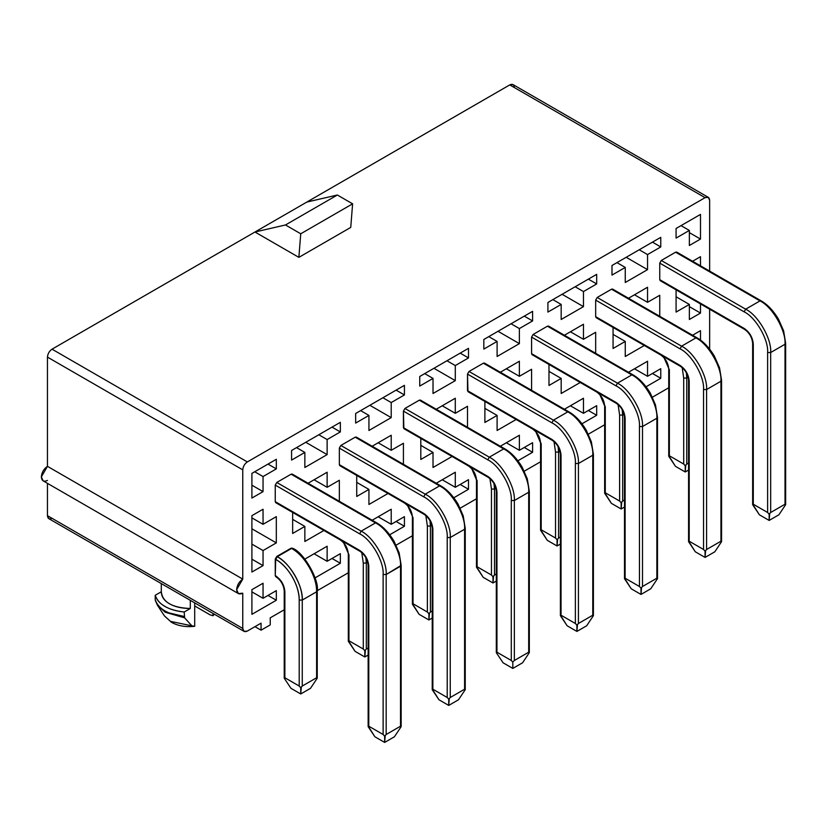 <?xml version="1.0" encoding="UTF-8"?>
<svg xmlns="http://www.w3.org/2000/svg" width="827" height="827" viewBox="0 0 827 827"><rect width="100%" height="100%" fill="white"/><g stroke="black" fill="none" stroke-linecap="round" stroke-linejoin="round"><path stroke-width="1.24" d="M285.48 224.965L337.354 195.017L306.838 202.067L254.964 232.015L285.48 224.965L254.964 232.015L298.867 257.362L350.741 227.415L352.612 203.824L350.741 227.415L298.867 257.362L300.739 233.783L298.867 257.362L254.964 232.015L52.029 349.18L247.335 461.931L705.069 197.663L509.763 84.902L306.838 202.067L337.354 195.017L352.612 203.824L300.739 233.783L285.48 224.965L300.739 233.783L352.612 203.824L337.354 195.017L285.48 224.965M52.029 518.312C49.269 519.573 47.749 518.684 47.449 515.666L242.756 628.427L242.756 593.186L238.434 593.621L236.646 589.661L242.756 579.096L47.449 466.335L41.35 476.91L43.138 480.859L238.434 593.621M709.649 200.299L709.649 271.101L709.649 200.299C709.349 197.281 707.829 196.402 705.069 197.663L708.305 197.343L709.649 200.299M709.649 309.205L709.649 349.108L709.649 309.205M47.449 480.435C43.769 482.11 41.743 480.932 41.35 476.91C41.743 472.434 43.769 468.909 47.449 466.335L47.449 357.109C47.749 353.749 49.269 351.103 52.029 349.18L509.763 84.902C512.523 83.651 514.053 84.53 514.342 87.548M47.449 515.666L47.449 483.35L47.449 515.666L48.793 518.632L244.099 631.394L242.756 628.427L47.449 515.666M47.449 466.335L242.756 579.096L242.756 469.86L47.449 357.109L47.449 466.335M708.305 197.343L512.998 84.581L509.763 84.902L705.069 197.663L247.335 461.931L52.029 349.18C49.269 351.103 47.749 353.749 47.449 357.109L242.756 469.86C243.045 466.5 244.575 463.864 247.335 461.931C244.575 463.864 243.045 466.5 242.756 469.86L242.756 579.096C239.075 581.67 237.039 585.196 236.646 589.661C237.039 593.693 239.075 594.861 242.756 593.186L242.756 628.427C243.045 631.446 244.575 632.324 247.335 631.073L244.099 631.394M581.991 423.765L596.681 415.278L588.359 410.481L596.681 415.278L596.681 405.675L596.681 415.278L581.991 423.765M532.598 452.276L532.598 442.672L532.598 452.276L524.277 447.479L532.598 452.276L517.909 460.763L532.598 452.276M660.763 378.28L660.763 368.677L660.763 378.28L652.441 373.484L660.763 378.28L646.073 386.767L660.763 378.28M700.49 340.093L700.49 330.676L700.49 340.093M251.904 614.327L276.321 600.237L268.01 595.44L276.321 600.237L276.321 590.633L276.321 600.237L251.904 614.327L251.904 589.661L251.904 614.327M404.424 526.272L404.424 516.668L404.424 526.272L396.112 521.475L404.424 526.272L389.744 534.759L404.424 526.272M315.046 577.877L340.342 563.27L332.03 558.473L340.342 563.27L340.342 553.666L340.342 563.27L315.046 577.877M453.827 497.761L468.506 489.274L460.194 484.477L468.506 489.274L468.506 479.67L468.506 489.274L453.827 497.761M419.744 376.481L419.744 386.085L419.744 376.481L468.506 348.332L419.744 376.481M468.506 357.936L468.506 348.332L468.506 357.936L455.295 365.565L455.295 380.627L433.017 393.487L433.017 378.425L419.744 386.085L433.017 378.425L424.706 373.618L433.017 378.425L433.017 393.487L455.295 380.627L455.295 365.565L468.506 357.936L460.194 353.129L468.506 357.936M483.826 339.483L483.826 349.087L483.826 339.483L532.598 311.334L483.826 339.483M532.598 320.938L532.598 311.334L532.598 320.938L519.377 328.567L519.377 343.629L497.099 356.489L497.099 341.427L483.826 349.087L497.099 341.427L488.788 336.62L497.099 341.427L497.099 356.489L519.377 343.629L519.377 328.567L532.598 320.938L524.277 316.131L532.598 320.938M251.904 473.385L251.904 498.05L251.904 473.385L276.321 459.285L251.904 473.385M276.321 468.888L276.321 459.285L276.321 468.888L263.048 476.559L263.048 491.62L251.904 498.05L263.048 491.62L263.048 476.559L276.321 468.888L268.01 464.092L276.321 468.888M291.58 450.477L291.58 460.081L291.58 450.477L340.342 422.328L291.58 450.477M340.342 431.932L340.342 422.328L340.342 431.932L327.13 439.561L327.13 454.623L304.853 467.482L304.853 452.421L291.58 460.081L304.853 452.421L296.542 447.614L304.853 452.421L304.853 467.482L327.13 454.623L327.13 439.561L340.342 431.932L332.03 427.125L340.342 431.932M355.662 413.479L355.662 423.083L355.662 413.479L404.424 385.33L355.662 413.479M404.424 394.934L404.424 385.33L404.424 394.934L391.212 402.563L391.212 417.625L368.935 430.485L368.935 415.423L355.662 423.083L368.935 415.423L360.624 410.616L368.935 415.423L368.935 430.485L391.212 417.625L391.212 402.563L404.424 394.934L396.112 390.127L404.424 394.934M596.681 274.337L547.908 302.486L547.908 312.089L547.908 302.486L596.681 274.337L596.681 283.94L596.681 274.337M588.359 279.133L596.681 283.94L583.459 291.569L583.459 306.631L561.182 319.491L561.182 304.429L547.908 312.089L561.182 304.429L552.87 299.622L561.182 304.429L561.182 319.491L583.459 306.631L583.459 291.569L596.681 283.94L588.359 279.133M611.99 265.488L611.99 275.091L611.99 265.488L660.763 237.339L611.99 265.488M660.763 246.942L660.763 237.339L660.763 246.942L647.541 254.571L647.541 269.633L625.264 282.493L625.264 267.431L611.99 275.091L625.264 267.431L616.952 262.624L625.264 267.431L625.264 282.493L647.541 269.633L647.541 254.571L660.763 246.942L652.441 242.135L660.763 246.942M689.356 232.635L700.49 239.065L700.49 214.4L676.072 228.49L676.072 238.093L676.072 228.49L700.49 214.4L700.49 239.065L689.356 245.495L689.356 230.433L676.072 238.093L689.356 230.433L681.034 225.626L689.356 230.433L689.356 245.495L700.49 239.065L689.356 232.635M339.339 501.286L339.339 480.26L339.339 501.286M292.644 512.43L292.644 533.467L292.644 512.43M263.048 550.555L276.321 542.884L251.904 528.794L276.321 542.884L276.321 516.637L263.048 524.297L251.904 517.867L263.048 524.297L276.321 516.637L276.321 542.884L263.048 550.555L263.048 565.616L251.904 572.046L251.904 515.666L263.048 509.236L263.048 524.297L263.048 509.236L251.904 515.666L251.904 572.046L263.048 565.616L251.904 559.186L263.048 565.616L263.048 550.555L251.904 544.125L263.048 550.555M548.983 364.438L548.983 385.475L548.983 364.438M595.667 353.294L595.667 332.268L595.667 353.294M613.065 327.44L613.065 348.477L613.065 327.44M659.75 316.296L659.75 295.27L659.75 316.296M676.072 312.089L689.356 304.429L676.072 296.769L689.356 304.429L676.072 312.089L676.072 289.832L676.072 312.089M403.421 464.288L403.421 443.262L403.421 464.288M356.726 475.432L356.726 496.469L356.726 475.432M420.809 438.434L420.809 459.471L420.809 438.434M467.503 427.29L467.503 406.264L467.503 427.29M484.891 401.436L484.891 422.473L484.891 401.436M531.585 390.292L531.585 369.266L531.585 390.292M247.335 631.073L261.063 623.144L261.063 630.184L270.222 624.902L270.222 617.852L284.23 609.768L270.222 617.852L270.222 624.902L261.063 630.184L261.063 623.144L247.335 631.073M317.237 590.705L348.312 572.77L317.237 590.705M396.112 545.169L412.404 535.772L396.112 545.169M460.205 508.171L476.486 498.774L460.205 508.171M524.287 471.173L540.569 461.766L524.287 471.173M588.369 434.175L604.651 424.768L588.369 434.175M652.451 397.177L668.733 387.77L652.451 397.177M564.407 335.245L583.459 324.246L583.459 339.308L595.667 332.268L583.459 339.308L570.413 331.782L583.459 339.308L583.459 324.246L564.407 335.245M580.234 382.487L561.182 393.487L561.182 378.425L548.983 385.475L561.182 378.425L548.983 371.375L561.182 378.425L561.182 393.487L580.234 382.487M251.904 589.661L263.048 583.231L263.048 598.293L276.321 590.633L263.048 598.293L251.904 591.863L263.048 598.293L263.048 583.231L251.904 589.661M564.417 409.241L583.459 398.242L583.459 413.304L596.681 405.675L583.459 413.304L570.413 405.778L583.459 413.304L583.459 398.242L564.417 409.241M519.377 450.301L532.598 442.672L519.377 450.301L506.331 442.776L519.377 450.301L519.377 435.24L519.377 450.301M500.325 446.239L519.377 435.24L500.325 446.239M628.499 372.243L647.541 361.244L647.541 376.306L660.763 368.677L647.541 376.306L634.495 368.78L647.541 376.306L647.541 361.244L628.499 372.243M692.581 335.245L700.49 330.676L692.581 335.245M391.212 524.297L404.424 516.668L391.212 524.297L378.166 516.772L391.212 524.297L391.212 509.236L391.212 524.297M372.16 520.235L391.212 509.236L372.16 520.235M304.853 559.093L327.13 546.233L327.13 561.295L340.342 553.666L327.13 561.295L314.084 553.77L327.13 561.295L327.13 546.233L304.853 559.093M436.242 483.237L455.295 472.238L455.295 487.299L468.506 479.67L455.295 487.299L442.249 479.774L455.295 487.299L455.295 472.238L436.242 483.237M323.905 530.479L304.853 541.478L304.853 526.417L292.644 533.467L304.853 526.417L292.644 519.366L304.853 526.417L304.853 541.478L323.905 530.479M308.078 483.237L327.13 472.238L327.13 487.299L339.339 480.26L327.13 487.299L314.084 479.774L327.13 487.299L327.13 472.238L308.078 483.237M625.264 341.427L613.065 348.477L625.264 341.427L613.065 334.377L625.264 341.427L625.264 356.489L625.264 341.427M628.499 298.247L647.541 287.248L647.541 302.31L659.75 295.27L647.541 302.31L634.495 294.784L647.541 302.31L647.541 287.248L628.499 298.247M644.316 345.49L625.264 356.489L644.316 345.49M692.581 261.249L700.49 256.68L700.49 265.818L700.49 256.68L692.581 261.249M700.49 303.922L700.49 313.061L689.356 319.491L689.356 304.429L689.356 319.491L700.49 313.061L700.49 303.922M387.987 493.481L368.935 504.48L368.935 489.419L356.726 496.469L368.935 489.419L356.726 482.368L368.935 489.419L368.935 504.48L387.987 493.481M372.16 446.239L391.212 435.24L391.212 450.301L403.421 443.262L391.212 450.301L378.166 442.776L391.212 450.301L391.212 435.24L372.16 446.239M433.017 452.421L420.809 459.471L433.017 452.421L420.809 445.371L433.017 452.421L433.017 467.482L433.017 452.421M436.242 409.241L455.295 398.242L455.295 413.304L467.503 406.264L455.295 413.304L442.249 405.778L455.295 413.304L455.295 398.242L436.242 409.241M452.069 456.483L433.017 467.482L452.069 456.483M497.099 415.423L484.891 422.473L497.099 415.423L484.891 408.373L497.099 415.423L497.099 430.485L497.099 415.423M500.325 372.243L519.377 361.244L519.377 376.306L531.585 369.266L519.377 376.306L506.331 368.78L519.377 376.306L519.377 361.244L500.325 372.243M516.151 419.485L497.099 430.485L516.151 419.485M276.776 502.547L275.257 501.658L275.257 485.098L276.776 482.461L291.125 474.181L292.644 475.06M276.776 576.543L275.257 575.654L275.257 559.093L276.776 556.457L291.125 548.177L292.644 549.056M340.858 465.549L339.339 464.66L339.339 448.1L340.858 445.464L355.207 437.183L356.726 438.062M339.814 539.669L340.238 539.917C345.066 543.339 347.753 548.001 348.312 553.904L348.953 554.783L348.953 640.76L363.291 649.04L363.291 563.063L361.761 552.55L363.291 563.063L363.291 649.04L348.953 640.76L348.953 554.783L343.122 541.571M404.941 428.551L403.421 427.662L403.421 411.102L404.941 408.466L419.289 400.185L420.809 401.064M403.896 502.671L404.32 502.919C409.148 506.341 411.846 511.003 412.404 516.906L413.035 517.785L413.035 603.762L427.373 612.042L427.373 526.065L425.843 515.552L427.373 526.065L427.373 612.042L413.035 603.762L413.035 517.785L407.204 504.573L413.035 517.785L412.404 516.906L412.404 604.217L413.035 603.762L412.404 604.227L419.134 614.337L428.903 619.971L428.903 613.748L427.373 612.042L428.903 613.748L430.422 612.042L430.422 526.065L427.373 526.065L430.422 526.065L430.03 520.752L430.422 526.065L431.828 525.259L430.422 526.065L430.422 612.042L432.232 610.998L430.422 612.042M469.023 391.553L467.503 390.664L467.503 374.104L469.023 371.468L483.371 363.187L484.891 364.066M660.225 354.68L660.659 354.928C665.477 358.349 668.175 363.012 668.733 368.914L669.363 369.793L669.363 455.77L683.702 464.05L683.702 378.073L682.182 367.56L683.702 378.073L683.702 464.05L669.363 455.77L669.363 369.793L663.533 356.582M661.28 280.56L659.75 279.671L659.75 263.11L661.28 260.474L675.618 252.194L677.148 253.072M597.197 317.558L595.667 316.669L595.667 300.108L597.197 297.472L611.535 289.192L613.065 290.07M533.115 354.556L531.585 353.667L531.585 337.106L533.115 334.47L547.453 326.189L548.983 327.068M446.983 360.758L455.295 365.565L446.983 360.758M511.065 323.76L519.377 328.567L511.065 323.76M254.726 471.752L263.048 476.559L254.726 471.752M318.819 434.754L327.13 439.561L318.819 434.754M382.901 397.756L391.212 402.563L382.901 397.756M575.147 286.762L583.459 291.569L575.147 286.762M639.23 249.764L647.541 254.571L639.23 249.764M689.356 306.631L700.49 313.061L689.356 306.631M626.184 257.3L647.541 269.633L626.184 257.3M562.102 294.298L583.459 306.631L562.102 294.298M369.855 405.292L391.212 417.625L369.855 405.292M305.773 442.29L327.13 454.623L305.773 442.29M251.904 485.191L263.048 491.62L251.904 485.191M498.019 331.296L519.377 343.629L498.019 331.296M433.937 368.294L455.295 380.627L433.937 368.294M254.964 626.659L261.063 630.184L254.964 626.659M194.696 626.297L194.696 602.862L194.696 626.297L191.854 625.822L184.607 617.821L191.854 625.822L170.538 621.387L164.47 615.96L170.538 621.387L191.854 625.822M190.303 600.33L190.303 608.496L184.204 612.021L184.607 617.821L184.204 612.021L190.303 608.496L190.303 600.33M155.218 599.74L155.218 595.275L161.317 591.76C162.526 602.211 172.192 607.793 190.303 608.496C181.692 608.445 174.755 606.863 169.514 603.762C164.149 600.733 161.41 596.732 161.317 591.76L155.218 595.275C156.654 599.875 159.9 603.576 164.945 606.398C169.835 609.313 176.254 611.184 184.204 612.021C168.119 610.14 158.464 604.568 155.218 595.275L155.218 599.74C158.464 609.023 168.119 614.606 184.204 616.477L169.287 612.983M213.004 615.733L213.004 613.438L213.004 615.733L214.379 614.234L213.004 615.733L210.027 614.823L213.004 615.733M194.696 605.964L210.027 614.823L194.696 605.964M155.3 600.412L157.481 605.302L165.266 612.249L184.607 617.821L165.266 612.249L157.481 605.302L164.47 615.96L171.437 622.286C176.409 625.119 182.385 626.577 189.352 626.659L194.221 626.37M359.652 550.389L275.257 501.658L275.701 502.651L360.076 551.361L359.652 550.389C365.152 554.235 368.201 559.517 368.78 566.237L368.78 726.209L383.128 734.49L383.128 574.517C384.173 561.698 371.251 539.318 359.631 533.818L275.257 485.098L275.257 501.658L359.631 550.379L360.076 551.361C364.903 554.793 367.591 559.455 368.149 565.348L368.78 566.237C368.232 559.486 365.183 554.204 359.631 550.379M400.516 564.469L401.157 565.348L399.121 552.808L393.983 541.116C388.907 532.66 383.108 526.551 376.574 522.788L292.2 474.067L291.125 474.181L375.499 522.891L361.151 531.172L276.776 482.461L275.257 485.098L359.631 533.818L361.151 531.172L375.499 522.891L291.125 474.181L276.776 482.461L361.151 531.172L359.631 533.818C371.251 539.318 384.173 561.698 383.128 574.517L383.128 734.49L368.78 726.209L368.78 566.237L368.149 565.348L368.149 726.664L368.78 726.209L368.149 726.664L374.889 736.774L384.648 742.419L384.648 736.195L383.128 734.49L384.648 736.195L386.178 734.49L386.178 574.517L383.128 574.517L386.178 574.517C387.294 560.861 373.535 537.023 361.151 531.172C373.535 537.023 387.294 560.861 386.178 574.517L401.157 565.348L400.516 566.237L400.516 726.209L401.157 726.664L394.417 736.774L401.157 726.664L400.516 726.209L400.516 566.237C401.643 552.581 387.873 528.742 375.499 522.891L376.574 522.788L377.019 523.77M292.407 548.239L291.125 548.177L277.241 556.716C289.615 562.577 303.375 586.415 302.258 600.061C302.61 584.834 290.597 564.035 277.241 556.716L291.58 548.435L276.776 556.457L277.241 556.716L275.711 559.362L277.241 556.716L276.776 556.457L275.257 559.093L275.711 559.362C288.261 566.226 299.539 585.764 299.209 600.061L302.258 600.061L299.209 600.061L299.209 686.038L300.739 687.744L302.258 686.038L302.258 600.061L316.607 591.781L316.607 677.758L317.237 678.223L310.497 688.333L300.739 693.967L290.97 688.333L284.23 678.223L290.97 688.333L300.739 693.967L300.739 687.744L299.209 686.038L284.87 677.758L284.23 678.223L284.87 677.758L284.87 591.781L284.23 590.902L284.87 591.781C284.312 585.03 281.263 579.748 275.711 575.923C281.232 579.779 284.281 585.071 284.87 591.781L284.87 677.758L299.209 686.038L299.209 600.061C299.105 592.556 296.81 584.834 292.324 576.905C287.693 569.048 282.152 563.197 275.711 559.362L275.257 575.654L275.949 576.739M291.58 548.435L292.655 548.332L293.109 549.324C299.55 553.16 305.091 559.011 309.722 566.857C314.208 574.796 316.503 582.518 316.607 590.013L317.237 590.902L316.607 591.781C317.723 578.125 303.964 554.297 291.58 548.435C304.946 555.754 316.948 576.553 316.607 591.781L317.237 590.902C319.522 579.954 303.416 551.909 292.655 548.332L291.58 548.435M423.713 513.381C429.234 517.237 432.283 522.519 432.862 529.239L432.862 689.211L447.211 697.492L447.211 537.519C448.255 524.7 435.333 502.32 423.713 496.82L339.339 448.1L339.339 464.66L423.713 513.381L339.339 464.66L339.783 465.653L424.158 514.363L423.734 513.391L424.158 514.363C428.986 517.795 431.673 522.457 432.232 528.35L432.862 529.239C432.314 522.488 429.265 517.206 423.713 513.381M440.657 485.79L439.582 485.894C451.955 491.745 465.725 515.583 464.598 529.239L465.239 528.35L463.203 515.81L458.065 504.119C452.989 495.662 447.19 489.553 440.657 485.79L356.282 437.07L355.207 437.183L439.582 485.894L425.233 494.174L340.858 445.464L339.339 448.1L423.713 496.82L425.233 494.174L439.582 485.894L355.207 437.183L340.858 445.464L425.233 494.174L423.713 496.82C435.333 502.32 448.255 524.7 447.211 537.519L447.211 697.492L432.862 689.211L432.862 529.239L432.232 528.35L432.232 689.666L432.862 689.211L432.232 689.666L438.972 699.776L448.73 705.421L448.73 699.197L447.211 697.492L448.73 699.197L450.26 697.492L450.26 537.519L447.211 537.519L450.26 537.519C451.377 523.863 437.617 500.025 425.233 494.174C437.617 500.025 451.377 523.863 450.26 537.519L464.598 529.239C465.725 515.583 451.955 491.745 439.582 485.894L440.657 485.79L441.101 486.772M343.133 541.582L348.953 554.783L348.312 553.904L348.312 641.214L348.953 640.76L348.312 641.225L355.052 651.335L364.821 656.969L364.821 650.746L363.291 649.04L364.821 650.746L366.34 649.04L366.34 563.063L363.291 563.063L366.34 563.063L365.947 557.749M513.391 661.404L514.342 660.494L514.342 500.521L511.293 500.521L511.293 660.494L512.823 662.2L512.823 668.423L503.054 662.778L496.314 652.668L503.054 662.778L512.823 668.423L512.823 662.2L511.293 660.494L496.955 652.214L496.314 652.668L496.955 652.214L496.955 492.241L496.314 491.352L496.955 492.241C496.396 485.49 493.347 480.208 487.796 476.383L403.421 427.662L487.796 476.383L488.24 477.365L487.796 476.383C493.316 480.239 496.365 485.521 496.955 492.241L496.955 652.214L511.293 660.494L511.293 500.521C512.347 487.703 499.425 465.322 487.796 459.822L489.326 457.176L503.664 448.896C516.048 454.747 529.807 478.585 528.691 492.241L529.321 491.352L527.285 478.812L522.147 467.121C517.071 458.665 511.272 452.555 504.739 448.792L420.364 400.072L419.289 400.185L503.664 448.896L504.739 448.792L505.194 449.774M504.739 448.792L503.664 448.896L419.289 400.185L404.941 408.466L489.326 457.176L404.941 408.466L403.421 411.102L487.796 459.822L403.421 411.102L403.865 428.655L488.24 477.365C493.068 480.797 495.755 485.459 496.314 491.352L496.314 652.089M568.821 411.794L567.746 411.898C580.13 417.749 593.889 441.587 592.773 455.243L593.404 454.354L591.367 441.814L586.229 430.123C581.154 421.667 575.354 415.557 568.821 411.794L484.446 363.074L483.371 363.187L567.746 411.898L553.408 420.178L567.746 411.898L483.371 363.187L469.023 371.468L553.408 420.178L469.023 371.468L467.503 374.104L467.948 391.657L552.322 440.367L551.878 439.385L467.503 390.664L551.878 439.385C557.398 443.241 560.448 448.523 561.037 455.243L561.037 615.216L575.375 623.496L575.375 463.523C576.429 450.705 563.507 428.324 551.878 422.824L467.503 374.104L551.878 422.824L553.408 420.178C565.782 426.029 579.541 449.867 578.424 463.523L592.773 455.243C593.889 441.587 580.13 417.749 567.746 411.898L568.821 411.794L569.276 412.776M476.486 566.64L483.216 577.339L476.486 567.229L477.117 566.764L477.117 480.787L477.117 566.764L476.486 567.229L476.486 479.908L477.117 480.787L471.287 467.575L476.486 479.908C475.928 474.005 473.23 469.343 468.402 465.921L467.948 465.653M477.117 566.764L491.455 575.044L491.455 489.067L489.925 478.554L491.455 489.067L491.455 575.044L477.117 566.764M535.379 430.588L540.569 442.91C540.01 437.007 537.312 432.345 532.485 428.924L532.03 428.655M540.569 529.642L547.298 540.341L540.569 530.221L541.199 529.766L540.569 530.221L540.569 442.91L541.199 443.789L541.199 529.766L555.537 538.046L555.537 452.069L554.007 441.556L555.537 452.069L555.537 538.046L541.199 529.766L541.199 443.789L535.369 430.578M604.651 492.644L611.38 503.343L604.651 493.223L605.281 492.768L605.281 406.791L605.281 492.768L604.651 493.223L604.651 405.912L605.281 406.791L599.451 393.58L604.651 405.912C604.092 400.01 601.394 395.347 596.577 391.926L596.112 391.657M605.281 492.768L619.619 501.048L619.619 415.071L618.089 404.558L619.619 415.071L619.619 501.048L605.281 492.768M663.554 356.592L669.363 369.793L668.733 368.914L668.733 456.225L669.363 455.77L668.733 456.225L675.463 466.335L685.232 471.979L685.232 465.756L683.702 464.05L685.232 465.756L686.761 464.05L686.761 378.073L683.702 378.073L686.761 378.073L686.369 372.76L686.761 378.073L688.157 377.267L686.761 378.073L686.761 464.05L688.571 463.006L686.761 464.05M744.124 328.391C749.644 332.247 752.704 337.53 753.283 344.249L753.283 504.222L767.621 512.502L767.621 352.529C768.676 339.711 755.754 317.33 744.124 311.831L659.75 263.11L659.75 279.671L744.124 328.391L659.75 279.671L660.194 280.663L744.569 329.373L744.145 328.402L744.569 329.373C749.396 332.805 752.094 337.468 752.653 343.36L753.283 344.249C752.725 337.499 749.676 332.216 744.124 328.391M761.078 300.801L759.992 300.904C772.377 306.755 786.136 330.593 785.019 344.249L785.65 343.36L783.614 330.821L778.476 319.129C773.4 310.673 767.601 304.563 761.078 300.801L676.703 252.08L675.618 252.194L759.992 300.904L745.654 309.184L661.28 260.474L659.75 263.11L744.124 311.831L745.654 309.184L759.992 300.904L675.618 252.194L661.28 260.474L745.654 309.184L744.124 311.831C755.754 317.33 768.676 339.711 767.621 352.529L767.621 512.502L753.283 504.222L753.283 344.249L752.653 343.36L752.653 504.677L753.283 504.222L752.653 504.677L759.382 514.787L769.151 520.431L769.151 514.208L767.621 512.502L769.151 514.208L770.671 512.502L770.671 352.529L767.621 352.529L770.671 352.529C771.798 338.874 758.028 315.035 745.654 309.184C758.028 315.035 771.798 338.874 770.671 352.529L785.019 344.249C786.136 330.593 772.377 306.755 759.992 300.904L761.078 300.801L761.522 301.783M680.063 365.4L595.667 316.669L596.112 317.661L680.487 366.371L680.063 365.4C685.562 369.245 688.612 374.528 689.201 381.247L689.201 541.22L703.539 549.5L703.539 389.527C704.594 376.709 691.672 354.328 680.042 348.829L595.667 300.108L595.667 316.669L680.042 365.389L680.487 366.371C685.314 369.803 688.012 374.466 688.571 380.358L689.201 381.247C688.643 374.497 685.593 369.214 680.042 365.389M696.996 337.798L695.91 337.902C708.294 343.753 722.054 367.591 720.937 381.247L721.568 380.358L719.531 367.819L714.394 356.127C709.318 347.671 703.519 341.561 696.996 337.798L612.611 289.078L611.535 289.192L695.91 337.902L681.572 346.182L597.197 297.472L595.667 300.108L680.042 348.829L681.572 346.182L695.91 337.902L611.535 289.192L597.197 297.472L681.572 346.182L680.042 348.829C691.672 354.328 704.594 376.709 703.539 389.527L703.539 549.5L689.201 541.22L689.201 381.247L688.571 380.358L688.571 541.675L689.201 541.22L688.571 541.675L695.3 551.785L705.069 557.429L705.069 551.206L703.539 549.5L705.069 551.206L706.589 549.5L706.589 389.527L703.539 389.527L706.589 389.527C707.716 375.872 693.946 352.033 681.572 346.182C693.946 352.033 707.716 375.872 706.589 389.527L720.937 381.247C722.054 367.591 708.294 343.753 695.91 337.902L696.996 337.798L697.44 338.781M615.981 402.398L531.585 353.667L532.03 354.659L616.404 403.369L615.981 402.398C621.48 406.243 624.53 411.526 625.119 418.245L625.119 578.218L639.457 586.498L639.457 426.525C640.511 413.707 627.59 391.326 615.96 385.827L531.585 337.106L531.585 353.667L615.96 402.387L616.404 403.369C621.232 406.801 623.93 411.464 624.488 417.356L625.119 418.245C624.561 411.495 621.511 406.212 615.96 402.387M632.903 374.796L631.828 374.9C644.212 380.751 657.972 404.589 656.855 418.245L657.486 417.356L655.449 404.817L650.311 393.125C645.236 384.669 639.436 378.559 632.903 374.796L548.528 326.076L547.453 326.189L631.828 374.9L617.49 383.18L533.115 334.47L531.585 337.106L615.96 385.827L617.49 383.18L631.828 374.9L547.453 326.189L533.115 334.47L617.49 383.18L615.96 385.827C627.59 391.326 640.511 413.707 639.457 426.525L639.457 586.498L625.119 578.218L625.119 418.245L624.488 417.356L624.488 578.673L625.119 578.218L624.488 578.673L631.218 588.783L640.987 594.427L640.987 588.204L639.457 586.498L640.987 588.204L642.507 586.498L642.507 426.525L639.457 426.525L642.507 426.525C643.633 412.869 629.864 389.031 617.49 383.18C629.864 389.031 643.633 412.869 642.507 426.525L656.855 418.245C657.972 404.589 644.212 380.751 631.828 374.9L632.903 374.796L633.358 375.778M376.574 522.788L375.499 522.891C387.873 528.742 401.643 552.581 400.516 566.237L386.178 574.517L386.178 734.49L400.516 726.209L386.178 734.49M284.23 678.212L284.23 590.902C283.671 585.009 280.984 580.337 276.156 576.915L275.701 576.646M464.598 527.471L465.239 528.35L464.598 529.239L464.598 689.211L465.239 689.666L458.499 699.776L448.73 705.421L438.972 699.776L432.232 689.087M365.782 556.674L366.34 563.063L367.746 562.257L366.34 563.063L366.34 649.04L368.149 647.996L366.34 649.04M528.691 490.473L529.321 491.352L528.691 492.241L528.691 652.214L529.321 652.668L522.581 662.778L529.321 652.668L528.691 652.214L528.691 492.241C529.807 478.585 516.048 454.747 503.664 448.896L489.326 457.176L487.796 459.822C499.425 465.322 512.347 487.703 511.293 500.521L514.342 500.521C515.459 486.865 501.7 463.027 489.326 457.176C501.7 463.027 515.459 486.865 514.342 500.521L528.691 492.241L514.342 500.521L514.342 660.494L528.691 652.214L514.342 660.494M592.773 453.475L593.404 454.354L592.773 455.243L592.773 615.216L593.404 615.67L586.663 625.781L593.404 615.67L592.773 615.216L592.773 455.243L578.424 463.523L575.375 463.523L575.375 623.496L561.037 615.216L561.037 455.243C560.479 448.492 557.429 443.21 551.878 439.385L552.322 440.367C557.15 443.799 559.838 448.461 560.396 454.354L561.037 455.243L560.396 454.354L560.396 615.67L561.037 615.216L560.396 615.67L567.136 625.781L576.905 631.425L576.905 625.202L575.375 623.496L576.905 625.202L578.424 623.496L578.424 463.523C579.541 449.867 565.782 426.029 553.408 420.178L551.878 422.824C563.507 428.324 576.429 450.705 575.375 463.523L578.424 463.523L578.424 623.496L592.773 615.216L578.424 623.496M493.554 575.954L492.985 582.973L496.314 581.05L492.985 582.973L483.216 577.339L492.985 582.973L492.985 576.75L491.455 575.044L492.985 576.75L494.505 575.044L494.505 489.067L491.455 489.067L494.505 489.067L494.122 483.754M493.946 482.679L494.505 489.067L495.911 488.261L494.505 489.067L494.505 575.044L496.314 574L494.505 575.044M557.636 538.956L557.067 545.975L560.396 544.052L557.067 545.975L547.298 540.341L557.067 545.975L557.067 539.752L555.537 538.046L557.067 539.752L558.587 538.046L558.587 452.069L555.537 452.069L558.587 452.069L558.204 446.756M558.039 445.681L558.587 452.069L559.993 451.263L558.587 452.069L558.587 538.046L560.396 537.002L558.587 538.046M621.718 501.958L621.149 508.977L624.488 507.054L621.149 508.977L611.38 503.343L621.149 508.977L621.149 502.754L619.619 501.048L621.149 502.754L622.679 501.048L622.679 415.071L619.619 415.071L622.679 415.071L622.286 409.758M622.121 408.683L622.679 415.071L624.075 414.265L622.679 415.071L622.679 501.048L624.488 500.004L622.679 501.048M785.019 342.481L785.65 343.36L785.019 344.249L785.019 504.222L785.65 504.677L778.91 514.787L769.151 520.431L759.382 514.787L752.653 504.098M720.937 379.479L721.568 380.358L720.937 381.247L720.937 541.22L721.568 541.675L714.828 551.785L705.069 557.429L695.3 551.785L688.571 541.096M656.855 416.477L657.486 417.356L656.855 418.245L656.855 578.218L657.486 578.673L650.746 588.783L640.987 594.427L631.218 588.783L624.488 578.094M385.227 735.399L384.648 742.419L394.417 736.774L384.648 742.419L374.889 736.774L368.149 726.085M284.23 678.223L284.23 677.633M301.307 686.948L300.739 693.967L310.497 688.333L317.237 678.223L316.607 677.758L302.258 686.038L316.607 677.758L316.607 591.781L302.258 600.061L302.258 686.038M449.309 698.401L448.73 705.421L458.499 699.776L465.239 689.666L464.598 689.211L450.26 697.492L464.598 689.211L464.598 529.239L450.26 537.519L450.26 697.492M365.389 649.95L364.821 656.969L368.149 655.046L364.821 656.969L355.052 651.335L348.312 640.636M512.823 668.423L522.581 662.778L512.823 668.423M429.471 612.952L428.903 619.971L432.232 618.048L428.903 619.971L419.134 614.337L412.404 603.638M577.473 624.406L576.905 631.425L586.663 625.781L576.905 631.425L567.136 625.781L560.396 615.092M685.8 464.96L685.232 471.979L688.571 470.056L685.232 471.979L675.463 466.335L668.733 455.646M769.72 513.412L769.151 520.431L778.91 514.787L785.65 504.677L785.019 504.222L770.671 512.502L785.019 504.222L785.019 344.249L770.671 352.529L770.671 512.502M705.638 550.41L705.069 557.429L714.828 551.785L721.568 541.675L720.937 541.22L706.589 549.5L720.937 541.22L720.937 381.247L706.589 389.527L706.589 549.5M641.556 587.408L640.987 594.427L650.746 588.783L657.486 578.673L656.855 578.218L642.507 586.498L656.855 578.218L656.855 418.245L642.507 426.525L642.507 586.498M161.296 583.583L161.296 592.308M401.157 565.348L401.157 726.664M317.237 590.902L317.237 678.212M465.239 528.35L465.239 689.666M529.321 491.352L529.321 652.668M593.404 454.354L593.404 615.67M785.65 343.36L785.65 504.677M721.568 380.358L721.568 541.675M657.486 417.356L657.486 578.673"/></g></svg>
